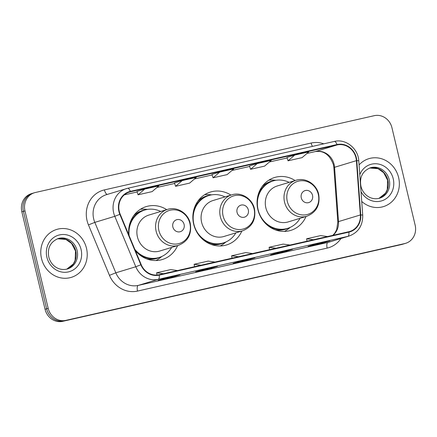 <?xml version="1.0" encoding="UTF-8"?>
<svg xmlns="http://www.w3.org/2000/svg" width="437" height="437" viewBox="0 0 437 437"><rect width="100%" height="100%" fill="white"/><g stroke="black" fill="none" stroke-linecap="round" stroke-linejoin="round"><path stroke-width="0.66" d="M295.122 180.541A27.657 25.461 73.1 0 0 274.665 177.482A27.657 25.461 73.1 0 0 257.868 209.574A27.657 25.461 73.1 0 0 290.747 230.408A27.657 25.461 73.1 0 0 306.047 216.49M230.916 195.093A27.657 25.461 73.1 0 0 210.459 192.034A27.657 25.461 73.1 0 0 193.662 224.132A27.657 25.461 73.1 0 0 226.541 244.966A27.657 25.461 73.1 0 0 241.841 231.042M135.361 250.647A27.657 25.461 73.1 0 0 162.335 259.518A27.657 25.461 73.1 0 0 177.63 245.599M166.71 209.645A27.657 25.461 73.1 0 0 146.253 206.592A27.657 25.461 73.1 0 0 128.806 234.898M34.479 192.733L31.36 193.678A15.656 14.41 73.1 0 0 21.85 211.847L45.06 309.281A15.656 14.41 73.1 0 0 62.748 321.321L401.598 244.512A15.656 14.41 73.1 0 0 402.521 244.267L404.078 243.791A15.656 14.41 73.1 0 1 403.154 244.037A15.656 14.41 73.1 0 0 404.078 243.791L405.64 243.322A15.656 14.41 73.1 0 0 415.15 225.153L391.94 127.719A15.656 14.41 73.1 0 0 374.252 115.679L35.402 192.488A15.656 14.41 73.1 0 0 34.479 192.733A15.656 14.41 73.1 0 0 24.969 210.902L48.185 308.336A15.656 14.41 73.1 0 0 65.872 320.37L404.717 243.562A15.656 14.41 73.1 0 0 405.64 243.322M48.185 308.336L46.622 308.806A15.656 14.41 73.1 0 0 64.31 320.845L403.154 244.037L64.31 320.845A15.656 14.41 73.1 0 1 46.622 308.806L23.412 211.371L46.622 308.806L45.06 309.281M32.922 193.209A15.656 14.41 73.1 0 0 23.412 211.371A15.656 14.41 73.1 0 1 32.922 193.209M41.499 258.502A25.051 23.057 73.1 0 0 71.275 277.369A25.051 23.057 73.1 0 0 86.493 248.303A25.051 23.057 73.1 0 0 56.712 229.436A25.051 23.057 73.1 0 0 41.499 258.502A25.051 23.057 73.1 0 0 71.275 277.369A25.051 23.057 73.1 0 0 86.493 248.303A25.051 23.057 73.1 0 0 56.712 229.436A25.051 23.057 73.1 0 0 41.499 258.502M361.721 201.446A25.051 23.057 73.1 0 0 383.407 206.619A25.051 23.057 73.1 0 0 398.62 177.553A25.051 23.057 73.1 0 0 368.844 158.68A25.051 23.057 73.1 0 0 359.067 164.929A25.051 23.057 73.1 0 1 368.844 158.68L368.844 158.68A25.051 23.057 73.1 0 1 398.62 177.553A25.051 23.057 73.1 0 1 383.407 206.619A25.051 23.057 73.1 0 1 361.721 201.446M119.285 211.432A16.699 15.371 -106.9 0 1 129.428 192.056A16.699 15.371 -106.9 0 1 130.417 191.794L337.096 144.947A16.699 15.371 -106.9 0 1 356.406 160.658L360.356 214.96A16.699 15.371 -106.9 0 1 349.769 231.468A16.699 15.371 -106.9 0 1 348.781 231.73L159.155 274.709A16.699 15.371 -106.9 0 1 141.189 264.642L120.186 214.201A16.699 15.371 -106.9 0 1 119.285 211.432M118.913 211.519A17.114 15.754 73.1 0 0 119.831 214.354L140.84 264.795A17.114 15.754 73.1 0 0 159.254 275.119L348.879 232.134A17.114 15.754 73.1 0 0 360.743 214.949L356.794 160.641A17.114 15.754 73.1 0 0 336.998 144.538L130.319 191.39A17.114 15.754 73.1 0 0 118.913 211.519M294.707 155.091L288.032 160.805L302.093 157.62L308.768 151.907L294.707 155.091L286.983 157.446M249.489 165.94L257.213 163.591L250.543 169.305L249.489 165.94M137.01 191.439L144.734 189.09L138.059 194.804L137.01 191.439M174.5 182.939L182.229 180.59L175.554 186.304L174.5 182.939M211.994 174.439L219.724 172.091L213.048 177.804L211.994 174.439M329.951 240.814L322.145 243.185L308.085 246.375L315.891 244.004L329.951 240.814A4.173 1.628 -102.8 0 1 329.908 240.831L315.869 244.01M217.468 266.313L209.667 268.684L195.607 271.869L203.407 269.498L217.468 266.313A4.173 1.628 -102.8 0 1 217.424 266.324L203.385 269.509M179.978 274.813L172.173 277.184L158.112 280.368L165.918 277.998L179.978 274.813A4.173 1.628 -102.8 0 1 179.929 274.824L165.896 278.003M292.457 249.314L284.651 251.685L270.59 254.875L278.396 252.504L292.457 249.314A4.173 1.628 -102.8 0 1 292.413 249.325L278.374 252.51M254.962 257.814L247.156 260.184L233.101 263.369L240.902 260.998L254.962 257.814A4.173 1.628 -102.8 0 1 254.918 257.825L240.88 261.009M175.554 186.304L189.614 183.114L196.289 177.406L182.229 180.59M138.059 194.804L152.12 191.614L158.795 185.9L144.734 189.09M250.543 169.305L264.598 166.12L271.273 160.406L257.213 163.591M213.048 177.804L227.109 174.62L233.784 168.906L219.724 172.091M247.156 260.184L247.025 259.616M284.651 251.685L284.514 251.117M172.173 277.184L172.036 276.61M209.667 268.684L209.531 268.116M322.145 243.185L322.009 242.617M288.032 160.805L286.983 157.44M252.52 253.547L245.681 252.591L231.621 255.782L232.025 258.196M238.46 256.738L231.621 255.782M215.026 262.047L208.192 261.091L194.132 264.281L194.531 266.69M200.965 265.232L194.132 264.281M177.537 270.547L170.698 269.591L156.637 272.781L157.014 275.026M163.476 273.731L156.637 272.781M290.015 245.048L283.176 244.097L269.116 247.282L269.52 249.696M275.955 248.238L269.116 247.282M327.51 236.548L320.671 235.598L306.61 238.782L307.014 241.197M313.449 239.738L306.61 238.782M184.108 224.432A6.26 5.763 73.1 0 0 177.034 219.614A6.26 5.763 73.1 0 0 172.861 226.978A6.26 5.763 73.1 0 0 179.935 231.796A6.26 5.763 73.1 0 0 184.108 224.432M167.535 209.399L148.831 215.08A18.786 17.294 73.1 0 0 137.42 236.876A18.786 17.294 73.1 0 0 159.756 251.029L178.454 245.348C187.976 241.448 191.909 234.134 190.259 223.4C188.112 213.163 176.947 206.231 167.535 209.399A18.786 17.294 73.1 0 0 156.124 231.195A18.786 17.294 73.1 0 0 178.454 245.348M160.734 211.464A24.789 22.817 73.1 0 0 144.745 210.05A24.789 22.817 73.1 0 0 129.139 235.701M144.745 210.05L143.964 210.284A24.789 22.817 73.1 0 0 129.565 224.525M138.491 253.897A24.789 22.817 73.1 0 0 158.374 257.721L159.155 257.48A24.789 22.817 73.1 0 0 171.654 247.413M134.804 249.308A24.789 22.817 73.1 0 0 159.155 257.48M161.865 256.453L159.942 257.983A27.138 24.98 -106.9 0 1 155.987 260.528M140.419 209.279A27.138 24.98 -106.9 0 1 145.122 209.197L147.569 209.399M248.314 209.875A6.26 5.763 73.1 0 0 241.24 205.062A6.26 5.763 73.1 0 0 237.067 212.426A6.26 5.763 73.1 0 0 244.141 217.238A6.26 5.763 73.1 0 0 248.314 209.875M231.741 194.842L213.037 200.523A18.786 17.294 73.1 0 0 201.626 222.324A18.786 17.294 73.1 0 0 223.963 236.477L242.661 230.796C252.187 226.896 256.12 219.582 254.465 208.848C252.318 198.611 241.153 191.679 231.741 194.842A18.786 17.294 73.1 0 0 220.33 216.643A18.786 17.294 73.1 0 0 242.661 230.796M224.94 196.907A24.789 22.817 73.1 0 0 208.952 195.492A24.789 22.817 73.1 0 0 193.897 224.257A24.789 22.817 73.1 0 0 223.362 242.928A24.789 22.817 73.1 0 0 235.86 232.861M208.952 195.492L208.17 195.732A24.789 22.817 73.1 0 0 193.771 209.968M202.697 239.345A24.789 22.817 73.1 0 0 222.586 243.163L223.362 242.928M226.071 241.896L224.148 243.425A27.138 24.98 -106.9 0 1 220.193 245.971M204.625 194.727A27.138 24.98 -106.9 0 1 209.328 194.64L211.781 194.842M312.526 195.323A6.26 5.763 73.1 0 0 305.447 190.505A6.26 5.763 73.1 0 0 301.273 197.874A6.26 5.763 73.1 0 0 308.353 202.686A6.26 5.763 73.1 0 0 312.526 195.323M295.947 180.29L277.244 185.971A18.786 17.294 73.1 0 0 265.838 207.772A18.786 17.294 73.1 0 0 288.169 221.92L306.872 216.239C316.393 212.338 320.326 205.024 318.671 194.29C316.525 184.059 305.359 177.127 295.947 180.29A18.786 17.294 73.1 0 0 284.536 202.091A18.786 17.294 73.1 0 0 306.872 216.239M289.147 182.355A24.789 22.817 73.1 0 0 273.163 180.94A24.789 22.817 73.1 0 0 258.103 209.705A24.789 22.817 73.1 0 0 287.573 228.376A24.789 22.817 73.1 0 0 300.072 218.303M273.163 180.94L272.382 181.175A24.789 22.817 73.1 0 0 257.983 195.415M266.903 224.787A24.789 22.817 73.1 0 0 286.792 228.611L287.573 228.376M290.283 227.344L288.36 228.873A27.138 24.98 -106.9 0 1 284.4 231.419M268.831 180.17A27.138 24.98 -106.9 0 1 273.535 180.088L275.987 180.29M62.748 321.321L65.872 320.37M21.85 211.847L24.969 210.902M401.598 244.512L404.717 243.562M356.406 160.658L334.556 167.295A16.699 15.371 73.1 0 0 334.114 164.421A16.699 15.371 73.1 0 0 315.246 151.584L306.949 153.463L315.148 151.612A9.396 3.66 -102.8 0 0 315.246 151.584L337.096 144.947M333.038 235.297A16.699 15.371 73.1 0 0 338.506 221.597L334.556 167.295A9.396 0.874 175.8 0 0 333.873 167.677L333.409 164.689C329.733 154.682 323.648 150.323 315.148 151.612A9.396 3.66 -102.8 0 1 315.044 151.628M130.417 191.794L128.467 192.389M340.969 238.504A26.094 24.019 -106.9 0 1 327.155 248.096L137.529 291.075A26.094 24.019 -106.9 0 1 109.458 275.343L88.454 224.902A26.094 24.019 -106.9 0 1 104.438 189.893L311.117 143.041A5.217 2.032 -102.8 0 0 312.493 146.384M311.117 143.041A26.094 24.019 -106.9 0 1 323.773 143.828M348.879 232.134A5.217 2.032 77.2 0 1 347.879 236.357L158.254 279.341A20.872 19.217 -106.9 0 1 135.792 266.75L114.789 216.315A20.872 19.217 -106.9 0 1 113.664 212.852A20.872 19.217 -106.9 0 1 126.342 188.631A20.872 19.217 -106.9 0 1 127.577 188.303A5.217 2.032 77.2 0 1 127.631 188.287A5.217 2.032 77.2 0 1 130.319 191.39M336.998 144.538A5.217 2.032 -102.8 0 0 334.31 141.441L127.631 188.287L106.366 194.7A20.872 19.217 73.1 0 0 93.687 218.921A20.872 19.217 73.1 0 0 94.813 222.384L115.816 272.819A20.872 19.217 73.1 0 0 138.272 285.41L327.897 242.426A20.872 19.217 73.1 0 0 329.132 242.098L349.108 236.029A20.872 19.217 -106.9 0 1 347.879 236.357L327.897 242.426A5.217 2.032 -102.8 0 0 327.155 248.096M119.831 214.354L114.789 216.315L94.813 222.384L88.454 224.902M137.529 291.075A5.217 2.032 -102.8 0 1 138.272 285.41L158.254 279.341A5.217 2.032 -102.8 0 0 159.254 275.119M360.743 214.949A5.217 0.486 -4.2 0 1 362.721 215.184L358.772 160.882C358.258 148.504 345.705 138.453 334.31 141.441A5.217 2.032 -102.8 0 0 334.256 141.457L127.686 188.276M109.458 275.343L115.816 272.819L135.792 266.75L140.84 264.795M356.794 160.641A5.217 0.486 -4.2 0 1 358.772 160.882M104.438 189.893A5.217 2.032 -102.8 0 0 107.327 194.405M360.356 214.96L338.506 221.597A9.396 0.874 175.8 0 0 337.823 221.985L333.873 167.677M269.449 161.969L287.142 157.959L269.454 161.963M249.647 166.453L231.96 170.463L249.653 166.459M194.465 178.968L212.158 174.953L194.47 178.962M174.663 183.453L156.976 187.462L174.663 183.453M137.169 191.947L124.305 194.864L137.169 191.952M66.768 269.165A15.907 14.639 73.1 0 0 75.743 250.936A15.907 14.639 73.1 0 0 57.531 238.76L65.916 239.449L71.564 243.469L75.508 251.024L75.131 260.305L73.356 263.932L66.757 269.165M67.445 268.979A15.907 14.639 73.1 0 0 77.109 250.521A15.907 14.639 73.1 0 0 58.203 238.536C50.381 241.918 47.24 248.041 48.775 256.907C50.616 264.86 58.203 271.372 67.445 268.979M81.091 249.527A19.037 17.524 73.1 0 0 59.585 234.888A19.037 17.524 73.1 0 0 46.896 257.278A19.037 17.524 73.1 0 0 68.407 271.912A19.037 17.524 73.1 0 0 81.091 249.527M189.871 223.438A17.256 15.885 73.1 0 0 170.375 210.17A17.256 15.885 73.1 0 0 158.877 230.468A17.256 15.885 73.1 0 0 178.372 243.737A17.256 15.885 73.1 0 0 189.871 223.438M145.74 209.771A25.024 23.03 73.1 0 0 133.564 215.856M146.635 258.873A25.024 23.03 73.1 0 0 160.139 257.158M254.083 208.886A17.256 15.885 73.1 0 0 234.582 195.618A17.256 15.885 73.1 0 0 223.083 215.911A17.256 15.885 73.1 0 0 242.579 229.185A17.256 15.885 73.1 0 0 254.083 208.886M209.951 195.219A25.024 23.03 73.1 0 0 197.775 201.304M210.842 244.321A25.024 23.03 73.1 0 0 224.345 242.606M318.289 194.334A17.256 15.885 73.1 0 0 298.788 181.06A17.256 15.885 73.1 0 0 287.289 201.359A17.256 15.885 73.1 0 0 306.785 214.627A17.256 15.885 73.1 0 0 318.289 194.334M274.157 180.661A25.024 23.03 73.1 0 0 261.982 186.752M275.048 229.764A25.024 23.03 73.1 0 0 288.551 228.048M378.895 198.409A15.907 14.639 73.1 0 0 387.876 180.181A15.907 14.639 73.1 0 0 369.664 168.01M379.578 198.223A15.907 14.639 73.1 0 0 389.241 179.765A15.907 14.639 73.1 0 0 370.33 167.786C362.513 171.167 359.372 177.291 360.907 186.157C362.748 194.11 370.336 200.621 379.578 198.223M361.011 191.668A19.037 17.524 73.1 0 0 382.97 200.408A19.037 17.524 73.1 0 0 393.224 178.777A19.037 17.524 73.1 0 0 377.317 163.859A19.037 17.524 73.1 0 0 359.777 174.707M349.108 236.029C358.324 232.522 362.863 225.574 362.721 215.184M332.792 235.352L334.813 233.112L336.681 229.698L337.823 221.985M369.653 168.01L378.049 168.693L383.697 172.713L387.641 180.268L387.264 189.554L385.489 193.181L378.89 198.414"/></g></svg>
